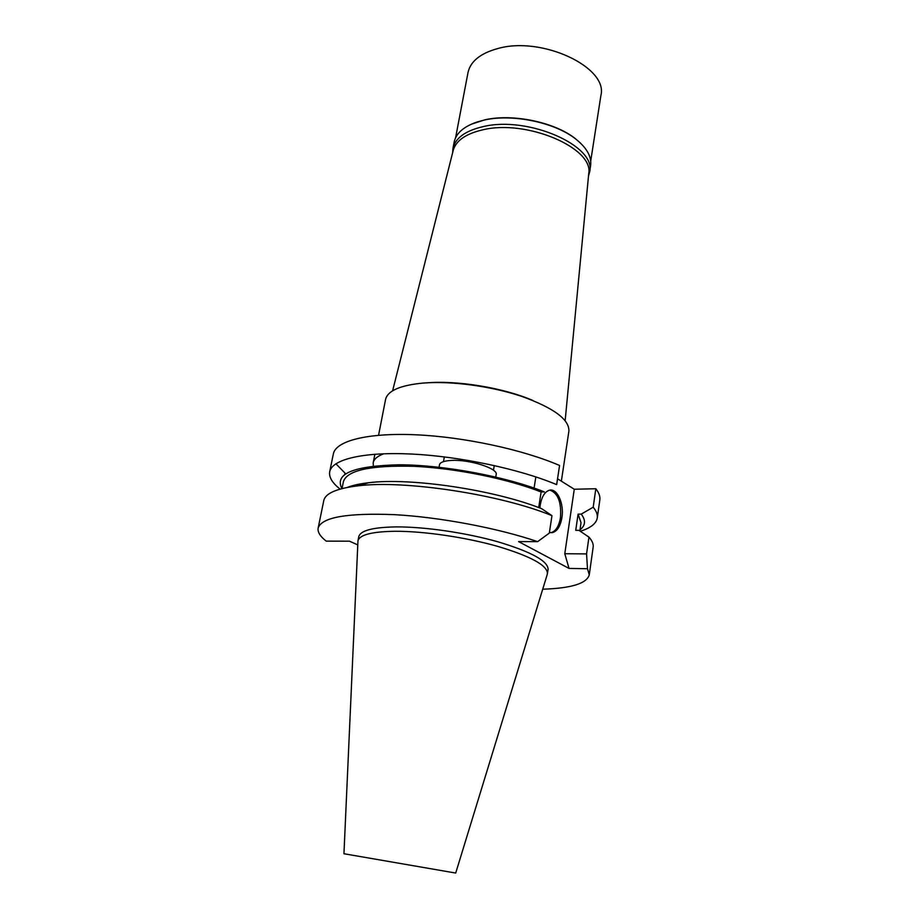 <?xml version="1.0" encoding="UTF-8"?>
<svg xmlns="http://www.w3.org/2000/svg" width="919" height="919" viewBox="0 0 919 919"><rect width="100%" height="100%" fill="white"/><g stroke="black" fill="none" stroke-linecap="round" stroke-linejoin="round"><path stroke-width="1.38" d="M357.962 540.866L343.947 853.74L455.709 873.05L547.219 574.513L548.092 569.401C548.08 561.084 531.458 551.917 498.213 541.888C466.243 532.779 424.67 526.713 396.066 526.897C372.758 527.288 360.328 530.55 358.778 536.696L357.962 540.866C359.501 534.801 371.931 531.607 395.25 531.274C423.866 531.159 465.473 537.247 497.501 546.311C530.78 556.294 547.425 565.392 547.46 573.605M587.494 568.723L586.563 553.904L564.783 553.72L569.045 568.424L587.494 568.723L589.251 574.892C586.736 583.519 571.227 588.286 542.715 589.205M569.045 568.424L518.603 541.601L537.638 541.647C498.121 528.149 440.029 517.156 394.377 514.651C347.072 512.825 321.661 517.294 318.146 528.069L323.775 500.614C325.326 493.342 336.699 488.426 357.905 485.852C404.417 479.833 500.671 494.468 551.963 515.662L549.332 533.077L537.638 541.647M357.744 544.898L349.496 541.188L326.222 541.13C320.145 536.409 317.457 532.055 318.146 528.069M559.568 465.473C522.854 449.575 463.555 436.835 415.365 434.767C367.083 432.665 335.78 440.994 333.356 453.883L329.703 471.723C332 459.385 363.327 451.654 411.769 454.043C460.12 456.41 519.729 469.104 556.661 484.623L559.568 465.473M335.872 463.785L345.016 473.09L344.751 474.399M564.783 553.72L574.272 489.241L557.546 478.788M574.272 489.241L595.822 488.736C598.97 492.745 600.302 496.467 599.82 499.913L597.27 517.948C596.27 523.612 590.607 528.046 580.291 531.262M373.332 466.025L373.206 462.739C373.918 459.132 377.445 456.134 383.786 453.756M589.251 574.892L593.157 547.138C593.594 544.094 592.192 540.763 588.953 537.121L586.563 553.904M535.846 476.892L534.088 488.081M549.424 532.446L552.514 532.629C557.282 531.205 560.406 526.219 561.9 517.65C564.266 503.75 557.27 488.023 549.493 490.218C544.864 491.631 541.773 496.547 540.234 504.99L539.901 508.012M579.832 530.964L581.026 522.681L578.085 514.135L575.731 530.332L578.89 530.32L588.953 537.121M578.085 514.135L581.233 514.1L593.203 507.208L595.822 488.736M593.203 507.208C596.385 511.079 597.741 514.651 597.27 517.948M581.233 514.1C585.954 520.303 585.552 525.53 580.004 529.792M340.11 489.103C332.241 482.923 328.772 477.133 329.703 471.723M538.706 507.564L541.119 491.975L544.335 491.895C506.047 476.57 444.118 464.945 399.397 464.784C353.344 465.853 334.194 473.79 341.948 488.609M551.963 515.662L541.75 508.724C494.594 489.861 410.333 477.352 368.553 482.751C359.651 483.762 352.563 485.324 347.29 487.426M541.119 491.975C507.472 478.73 455.64 468.208 414.009 466.324C370.621 465.163 347.095 470.275 343.407 481.636L342.017 488.586M549.93 490.137C558.051 493.193 561.566 502.36 560.464 517.661C558.959 526.219 555.834 531.216 551.067 532.629L550.607 532.71M561.36 481.177L568.895 431.126C569.401 419.512 553.743 407.956 521.9 396.445C491.251 386.129 451.022 380.742 422.97 383.074C400.075 385.325 387.611 390.782 385.566 399.455L378.571 435.261M426.278 382.913C456.95 380.121 503.692 387.818 532.94 400.5M588.688 174.001L588.723 173.657C594.042 148.097 526.713 119.091 482.877 129.797C465.967 133.703 456.088 140.527 453.251 150.257L453.17 150.59M439.052 467.243L439.5 464.727C440.144 462.246 444.176 460.81 451.585 460.419C469.678 459.351 498.339 468.529 496.18 474.514L495.766 477.041M589.596 172.117L590.595 165.707C591.813 156.735 586.827 147.81 575.604 138.93C554.8 122.376 512.331 113.554 484.267 120.067L477.248 121.94C463.704 126.546 456.008 133.278 454.147 142.146L452.941 148.51C455.25 138.091 465.301 130.808 483.061 126.638C528.161 115.53 596.994 146.155 589.596 172.117L588.493 176.08M471.068 124.306L484.704 119.861C512.515 113.393 554.594 122.135 575.225 138.539L580.647 143.238M452.653 152.623L452.941 148.51M590.71 161.124L600.888 95.542C608.481 67.466 541.969 35.83 497.811 48.535C480.407 53.325 470.459 61.343 468.001 72.59L455.583 137.793M368.553 482.751L357.905 485.852M552.514 532.629L551.067 532.629M373.206 462.739L374.872 454.227M453.251 150.257L392.608 390.816M588.723 173.657L565.162 420.615M493.469 470.241L494.25 465.519M443.498 461.614L444.337 456.904"/></g></svg>
